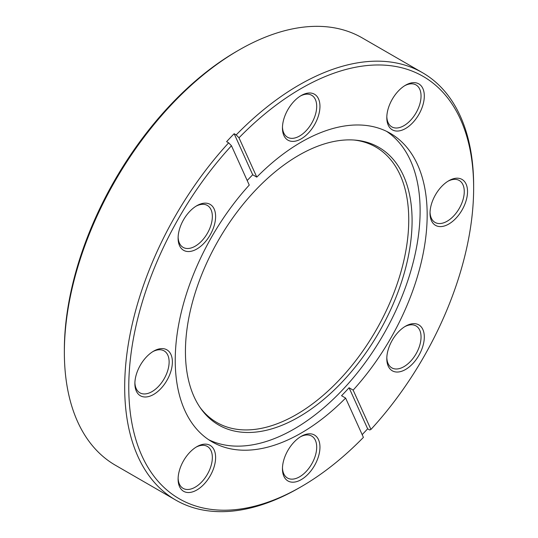<?xml version="1.0" encoding="UTF-8"?>
<svg xmlns="http://www.w3.org/2000/svg" width="538" height="538" viewBox="0 0 538 538"><rect width="100%" height="100%" fill="white"/><g stroke="black" fill="none" stroke-linecap="round" stroke-linejoin="round"><path stroke-width="0.81" d="M196.854 205.691L196.854 205.691A26.517 15.313 -60 0 1 215.61 216.518A26.517 15.313 -60 0 1 196.854 249A26.517 15.313 -60 0 1 178.105 238.173A26.517 15.313 -60 0 1 196.854 205.691L196.854 205.691M178.125 237.197A24.217 13.981 120 0 0 183.115 247.372A24.217 13.981 120 0 0 195.227 246.175A24.217 13.981 120 0 0 211.044 224.837A24.217 13.981 120 0 0 207.332 205.435A24.217 13.981 120 0 0 196.02 206.195M301.206 95.535L301.206 95.535A26.517 15.313 -60 0 1 319.955 106.363A26.517 15.313 -60 0 1 301.206 138.844A26.517 15.313 -60 0 1 282.45 128.017A26.517 15.313 -60 0 1 301.206 95.535L301.206 95.535M282.47 127.042A24.217 13.981 120 0 0 287.467 137.217A24.217 13.981 120 0 0 299.572 136.02A24.217 13.981 120 0 0 315.396 114.681A24.217 13.981 120 0 0 311.684 95.28A24.217 13.981 120 0 0 300.372 96.04M405.551 85.199L405.551 85.199A26.517 15.313 -60 0 1 424.307 96.026A26.517 15.313 -60 0 1 405.551 128.508A26.517 15.313 -60 0 1 386.802 117.681A26.517 15.313 -60 0 1 405.551 85.199L405.551 85.199M386.822 116.706A24.217 13.981 120 0 0 391.819 126.881A24.217 13.981 120 0 0 403.924 125.684A24.217 13.981 120 0 0 419.741 104.345A24.217 13.981 120 0 0 416.029 84.943A24.217 13.981 120 0 0 404.717 85.703M448.779 180.741L448.779 180.741A26.517 15.313 -60 0 1 467.529 191.568A26.517 15.313 -60 0 1 448.779 224.043A26.517 15.313 -60 0 1 430.023 213.223A26.517 15.313 -60 0 1 448.779 180.741L448.779 180.741M430.044 212.248A24.217 13.981 120 0 0 435.04 222.423A24.217 13.981 120 0 0 447.145 221.226A24.217 13.981 120 0 0 462.962 199.887A24.217 13.981 120 0 0 459.25 180.486A24.217 13.981 120 0 0 447.946 181.245M405.551 326.189L405.551 326.189A26.517 15.313 -60 0 1 424.307 337.017A26.517 15.313 -60 0 1 405.551 369.492A26.517 15.313 -60 0 1 386.802 358.664A26.517 15.313 -60 0 1 405.551 326.189L405.551 326.189M386.822 357.696A24.217 13.981 120 0 0 391.819 367.871A24.217 13.981 120 0 0 403.924 366.667A24.217 13.981 120 0 0 419.741 345.335A24.217 13.981 120 0 0 416.029 325.927A24.217 13.981 120 0 0 404.717 326.687M301.206 436.345L301.206 436.345A26.517 15.313 -60 0 1 319.955 447.172A26.517 15.313 -60 0 1 301.206 479.647A26.517 15.313 -60 0 1 282.45 468.82A26.517 15.313 -60 0 1 301.206 436.345L301.206 436.345M282.47 467.852A24.217 13.981 120 0 0 287.467 478.026A24.217 13.981 120 0 0 299.572 476.823A24.217 13.981 120 0 0 315.396 455.484A24.217 13.981 120 0 0 311.684 436.083A24.217 13.981 120 0 0 300.372 436.843M196.854 446.681L196.854 446.681A26.517 15.313 -60 0 1 215.61 457.508A26.517 15.313 -60 0 1 196.854 489.983A26.517 15.313 -60 0 1 178.105 479.156A26.517 15.313 -60 0 1 196.854 446.681L196.854 446.681M178.125 478.188A24.217 13.981 120 0 0 183.115 488.363A24.217 13.981 120 0 0 195.227 487.159A24.217 13.981 120 0 0 211.044 465.821A24.217 13.981 120 0 0 207.332 446.419A24.217 13.981 120 0 0 196.02 447.179M153.633 351.139L153.633 351.139A26.517 15.313 -60 0 1 172.382 361.966A26.517 15.313 -60 0 1 153.633 394.448A26.517 15.313 -60 0 1 134.883 383.621A26.517 15.313 -60 0 1 153.633 351.139L153.633 351.139M134.897 382.646A24.217 13.981 120 0 0 139.893 392.821A24.217 13.981 120 0 0 152.005 391.624A24.217 13.981 120 0 0 167.822 370.285A24.217 13.981 120 0 0 164.11 350.884A24.217 13.981 120 0 0 152.799 351.644M64.358 352.316L64.358 349.962A243.869 140.795 -60 0 1 236.794 51.292L238.832 50.115A246.747 142.462 120 0 0 64.358 352.316A246.747 142.462 120 0 0 115.462 465.276L175.791 500.105A246.747 142.462 -60 0 1 228.65 142.846L226.612 141.669A246.747 142.462 -60 0 1 234.144 133.72L252.712 174.769A178.145 102.852 120 0 0 247.198 180.526M298.758 155.321A160.27 92.536 -60 0 1 355.571 140.149A160.27 92.536 -60 0 1 408.207 256.956A160.27 92.536 -60 0 1 298.758 417.044A160.27 92.536 -60 0 1 200.701 408.396A160.27 92.536 -60 0 1 200.573 277.527A160.27 92.536 -60 0 1 298.758 155.321M354.118 140.035A159.013 91.803 -60 0 1 404.677 256.828A159.013 91.803 -60 0 1 296.31 414.603A159.013 91.803 -60 0 1 199.867 407.199M386.681 131.406A178.145 102.852 -60 0 1 409.559 275.207A178.145 102.852 -60 0 1 294.158 428.981A178.145 102.852 -60 0 1 208.683 439.714M299.168 487.885L301.206 486.708A243.869 140.795 120 0 0 363.412 437.387L345.618 398.066A178.145 102.852 -60 0 1 301.206 433.05A178.145 102.852 -60 0 1 212.133 441.873A178.145 102.852 -60 0 1 249.255 185.072L231.468 145.751A243.869 140.795 120 0 0 132.489 426.15A243.869 140.795 120 0 0 301.206 486.708L299.168 487.885A246.747 142.462 -60 0 1 299.168 487.885L299.168 487.885A246.747 142.462 -60 0 1 175.791 500.105M345.618 398.066L341.543 395.712A178.145 102.852 120 0 0 349.075 387.757L353.15 390.111A178.145 102.852 -60 0 0 390.279 133.316A178.145 102.852 -60 0 0 301.206 142.14A178.145 102.852 -60 0 0 256.794 177.123L239 137.795A243.869 140.795 120 0 1 473.642 188.038L473.642 185.684A246.747 142.462 -60 0 0 422.538 72.724L362.209 37.895A246.747 142.462 120 0 0 238.832 50.115L236.794 51.292M234.144 133.72L236.182 134.897A246.747 142.462 -60 0 1 299.168 84.943A246.747 142.462 -60 0 1 422.538 72.724M353.15 390.111L370.944 429.438L369.687 429.983L367.649 428.806A246.747 142.462 -60 0 1 362.168 434.643M370.944 429.438A243.869 140.795 120 0 0 473.642 188.038M252.712 174.769L256.794 177.123M236.182 134.897L239 137.795M228.65 142.846L231.468 145.751M367.649 428.806L349.075 387.757"/></g></svg>
